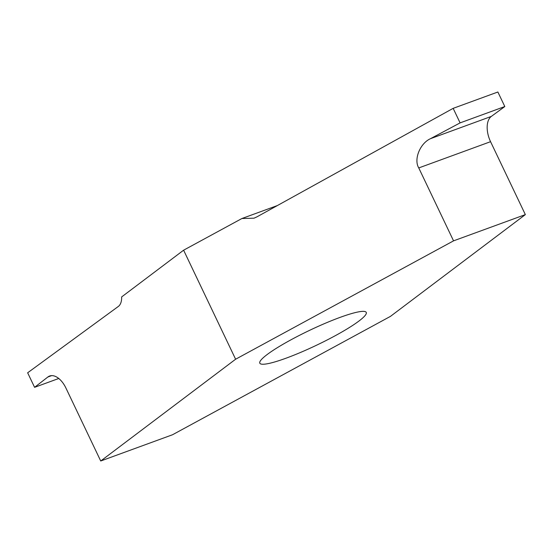 <?xml version="1.0" encoding="UTF-8"?>
<svg xmlns="http://www.w3.org/2000/svg" width="553" height="553" viewBox="0 0 553 553"><rect width="100%" height="100%" fill="white"/><g stroke="black" fill="none" stroke-linecap="round" stroke-linejoin="round"><path stroke-width="0.83" d="M267.078 354.597A58.964 8.205 154.5 0 0 259.813 363.19A58.964 8.205 154.5 0 0 300.721 352.365A58.964 8.205 154.5 0 0 358.994 321.003A58.964 8.205 154.5 0 0 366.259 312.417A58.964 8.205 154.5 0 0 325.351 323.235A58.964 8.205 154.5 0 0 267.078 354.597M430.524 138.665C420.024 143.345 413.554 159.437 418.759 167.932L453.543 240.852L525.35 214.612L390.459 316.371L172.536 434.748L100.722 460.995L235.613 359.229L183.61 250.191L241.917 218.518L254.034 218.179L257.014 216.817L453.163 108.347L497.873 92.005L504.806 106.542L491.32 116.413L430.524 138.665M418.759 167.932L490.566 141.686A20.33 11.343 69.9 0 1 491.237 116.476A20.33 11.343 69.9 0 1 491.32 116.413M100.722 460.995L65.938 388.075A20.33 11.343 -110.1 0 0 49.625 376.019A20.33 11.343 -110.1 0 0 47.938 376.946A20.33 11.343 -110.1 0 0 47.855 377.008L51.616 375.632M183.61 250.191L121.646 296.933A16.265 9.076 -110.1 0 1 118.335 306.452L27.65 372.791L34.583 387.328L47.855 377.008M58.763 378.487L34.583 387.328M430.697 138.568L460.096 122.884L504.806 106.542M460.096 122.884L453.163 108.347M490.566 141.686L525.35 214.612M235.613 359.229L453.543 240.852M241.917 218.518L277.371 205.557"/></g></svg>
